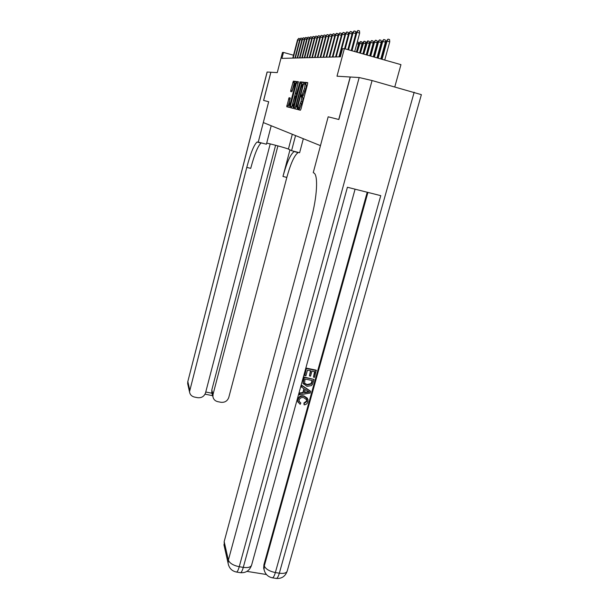 <?xml version="1.0" encoding="UTF-8"?>
<svg xmlns="http://www.w3.org/2000/svg" width="609" height="609" viewBox="0 0 609 609"><rect width="100%" height="100%" fill="white"/><g stroke="black" fill="none" stroke-linecap="round" stroke-linejoin="round"><path stroke-width="0.91" d="M297.748 108.547L297.672 109.536L300.389 110.237L301.013 108.927L307.568 84.027L307.659 82.611L304.82 82.322L304.683 84.27C305.124 84.598 305.025 86.097 304.371 88.769L302.003 95.027L301.455 95.012L301.059 95.925L301.341 96.976C301.775 97.333 301.668 98.841 301.021 101.505L298.684 107.694L298.136 107.648L297.748 108.547M301.341 96.976L302.688 97.341C303.122 97.699 303.016 99.206 302.368 101.87L298.989 109.879M307.751 82.854L306.137 82.695L305.611 84.529M304.728 84.286L306.03 84.643C306.472 84.963 306.373 86.463 305.726 89.135L302.292 97.234M289.062 97.737L286.717 106.735L289.389 107.42L289.953 106.179L296.18 81.431L293.355 81.157L290.79 90.216L290.683 91.533L291.886 91.715L294.863 83.205C295.312 83.189 295.258 84.362 294.695 86.729L290.676 102.122L289.267 105.41C288.818 105.403 288.879 104.215 289.442 101.848L290.211 97.965L289.062 97.737L290.272 98.064M270.891 72.227L263.636 100.447L268.683 101.726L263.316 122.569L320.456 145.635L328.175 116.806L338.733 119.486L350.19 77L336.998 76.201L344.374 48.629L342.509 48.75L340.347 56.812L281.929 58.388L283.467 52.42L282.462 52.481L277.27 72.608L270.838 72.227L263.59 100.432L268.668 101.718L258.254 142.118L257.051 142.034C254.014 144.721 250.588 153.171 246.782 167.391L189.498 391.785C189.955 394.586 191.607 396.345 194.469 397.068L197.598 397.685C201.549 398.073 204.205 396.451 205.553 392.813L270.206 143.914M294.04 107.192L293.934 108.585L296.834 109.323L297.443 108.037L303.952 82.23L300.922 81.918L300.321 83.227L294.04 107.192L295.35 107.542L295.22 108.912M293.036 108.349L290.249 107.641L290.356 106.278L296.499 82.809L297.04 81.537L298.311 81.652L295.692 92.629L295.586 93.984L296.4 94.129L300.031 81.842L293.036 108.349M394.799 86.851L400.95 64.645L344.374 48.629M293.523 55.221L283.467 52.42M328.175 116.806L313.254 172.644L313.81 172.948C318.309 174.722 317.228 196.776 311.207 218.661L224.165 541.629L228.367 560.12L359.173 77.541L350.312 77.008L338.855 119.516L328.213 116.814M304.036 82.466L302.201 82.291L301.638 83.585L295.35 107.542M305.086 84.385L305.299 83.509M301.752 97.09L301.988 96.176M302.254 95.179L302.414 94.555M298.212 109.681L298.661 108.79M297.055 107.367L303.168 84.103L302.65 84.095L300.838 88.282L297.032 102.799C296.393 105.41 296.286 106.902 296.697 107.283L297.58 107.511L296.697 107.283M301.638 96.085L301.402 96.991M297.078 81.522L298.387 81.88L291.513 107.96M295.586 93.984L296.956 94.349M293.081 102.594C292.51 105.014 292.457 106.232 292.921 106.232L294.368 102.875L295.913 95.978L295.06 95.841L293.081 102.594M296.248 81.659L294.619 81.499L291.878 91.715M289.024 97.745L290.272 98.087L287.95 107.047M386.281 41.069L388.047 39.121L389.547 39.555L389.752 41.777L386.281 41.069L381.341 59.096M388.047 39.121L387.065 41.001L382.049 59.294M389.752 41.777L384.736 60.055M354.712 51.552L359.668 33.122L356.943 32.338L351.987 50.783M356.242 32.429L357.955 30.45L356.943 32.338L356.242 32.429L351.355 50.608M357.955 30.45L359.47 30.884L359.668 33.122M299.194 401.552L300.831 403.051L300.146 404.33L297.9 401.773L297.74 399.337C298.813 396.467 300.899 395.332 303.998 395.934L307.484 398.294M298.106 402.389L297.74 399.337M297.991 399.793C299.065 396.916 301.151 395.781 304.256 396.383L307.987 399.428L307.926 401.765C307.355 403.63 306.076 404.665 304.104 404.871L303.921 403.006L306.571 401.019L306.51 399.146M301.6 387.164L301.737 385.291L310.377 391.062L310.217 393.033L299.476 394.86L299.872 393.429L303.16 392.942L304.287 388.862L301.6 387.164L301.995 385.733L310.636 391.511M299.476 394.86L299.62 392.972L302.901 392.493L303.96 388.664M313.445 377.123L314.944 371.703L311.96 371.079L310.56 376.134L309.441 375.905L310.841 370.843L307.469 370.143L305.908 375.822L304.523 375.159L306.464 368.133L316.162 370.158L314.564 377.352L313.445 377.123L314.579 371.627M309.441 375.905L310.476 370.767M246.965 571.379L266.445 574.515M264.169 570.093L263.674 568.227L263.918 564.718L264.283 565.967L367.92 192.421M367.212 192.238L263.918 564.718M303.351 383.936L303.069 380.45L304.02 377.009L313.985 379.445L312.463 384.386L311.389 385.642L307.012 386.327L303.16 383.411L304.272 377.443L313.985 379.445M359.173 77.541L372.069 80.54L421.375 94.646L287.242 570.96C286.542 573.046 283.901 573.792 279.325 573.198L414.173 92.225M275.991 578.39L276.425 578.466C277.415 578.177 278.382 576.426 279.325 573.198L275.352 572.559L380.754 195.649L347.404 187.252L243.28 567.367L239.238 566.72C233.262 565.449 229.639 563.249 228.367 560.12L228.101 563.249L228.634 565.457M224.34 546.555L224.165 541.629M304.782 375.593L306.464 368.133M306.723 368.552L316.436 370.577M305.025 379.026L304.538 383.419L307.408 384.979L311.313 384.058L312.493 380.572L305.025 379.026M303.328 380.884L303.069 380.45M304.272 377.443L304.02 377.009M304.401 383.137L307.142 384.538L311.047 383.617L312.12 380.496M307.408 384.979L307.142 384.538M311.313 384.058L311.047 383.617M311.953 382.513L311.686 382.079M307.705 391.024L305.292 389.501L304.393 392.767L309.311 392.044L307.705 391.024M301.995 385.733L301.737 385.291M303.16 392.942L302.901 392.493M299.872 393.429L299.62 392.972M304.53 392.257L308.588 391.663M304.104 404.871L304.18 403.47L306.829 401.476L306.89 399.976L303.891 397.73C301.653 397.159 300.07 397.883 299.141 399.892L299.088 401.217L300.831 403.051M306.829 401.476L306.571 401.019M304.18 403.47L303.921 403.006M304.256 396.383L303.998 395.934M266.704 143.107C273.053 144.455 286.991 148.299 288.407 149.098L291.574 150.682L299.613 152.745L303.328 138.723M271.203 125.758L266.422 144.219L258.254 142.118M267.184 72.007L187.823 381.569L267.107 72.014L270.838 72.227M295.548 135.586L291.574 150.682M277.91 145.894L213.059 394.305L212.922 396.703C213.454 399.344 215.068 400.996 217.778 401.666L220.884 402.283C224.797 402.663 227.431 401.049 228.786 397.433L286.824 177.425C290.721 163.364 294.49 155.082 298.121 152.585L298.524 152.463M294.55 151.443L294.155 151.565C290.584 154.085 286.847 162.382 282.964 176.458L289.96 149.875M205.758 392.006L211.848 393.216L211.795 390.026L213.059 394.305M275.595 145.277L211.795 390.026M261.421 142.932L261.086 143.069C257.98 145.734 254.524 154.168 250.71 168.373L246.782 167.391M382.01 41.412L383.746 39.501L385.215 39.92L385.421 42.112L382.01 41.412L377.473 58M383.746 39.501L382.764 41.351L378.166 58.198M385.421 42.112L380.808 58.944M377.869 41.739L379.567 39.859L381.021 40.278L381.219 42.432L377.869 41.739L373.728 56.941M379.567 39.859L378.608 41.686L374.398 57.132M381.219 42.432L377.001 57.87M373.857 42.067L375.525 40.217L376.948 40.628L377.146 42.744L373.857 42.067L370.097 55.914M375.525 40.217L374.573 42.006L370.744 56.097M377.146 42.744L373.309 56.82M369.967 42.379L371.597 40.559L373.005 40.963L373.195 43.049L369.967 42.379L366.572 54.917M371.597 40.559L370.66 42.325L367.197 55.092M373.195 43.049L369.732 55.807M351.226 50.57L355.785 33.594L353.098 32.825L348.546 49.809M352.421 32.909L354.095 30.968L353.098 32.825L352.421 32.909L347.937 49.641M354.095 30.968L355.587 31.394L355.785 33.594M347.853 49.611L352.025 34.058L349.376 33.297L345.212 48.865M348.721 33.381L350.358 31.462L349.376 33.297L348.721 33.381L344.618 48.697M350.358 31.462L351.827 31.889L352.025 34.058M344.58 48.69L348.371 34.5L345.767 33.754L339.601 56.835M345.128 33.83L346.734 31.95L345.767 33.754L345.128 33.83L338.985 56.85M346.734 31.95L348.181 32.368L348.371 34.5M343.225 32.422L342.266 34.195L341.649 34.271L343.225 32.422L344.648 32.833L344.839 34.926L342.266 34.195L336.206 56.926M341.649 34.271L335.605 56.941M366.192 42.683L367.79 40.887L369.183 41.283L369.366 43.346L366.192 42.683L363.147 53.942M367.79 40.887L363.756 54.117M369.366 43.346L366.253 54.825M341.367 35.337L338.87 34.622L332.917 57.018M338.269 34.698L339.814 32.878L338.87 34.622L338.269 34.698L332.331 57.033M339.814 32.878L341.223 33.282L341.398 35.223M362.53 42.98L364.091 41.206L365.461 41.602L365.651 43.627L362.53 42.98L359.82 53.006M364.091 41.206L360.414 53.173M365.651 43.627L362.88 53.866M337.995 35.733L335.582 35.04L329.72 57.101M334.996 35.116L336.511 33.32L335.582 35.04L334.996 35.116L329.157 57.117M336.511 33.32L337.896 33.716L338.056 35.512M358.975 43.262L360.505 41.526L361.86 41.907L362.035 43.909L358.975 43.262L356.592 52.092M360.505 41.526L357.171 52.252M362.035 43.909L359.599 52.937M334.729 36.114L332.377 35.444L326.614 57.185M331.814 35.52L333.298 33.746L332.377 35.444L331.814 35.52L326.066 57.2M333.298 33.746L334.668 34.134L334.813 35.802M357.308 41.907L358.351 42.204L358.526 44.175L356.41 52.039M358.526 44.175L356.828 43.696M331.555 36.487L329.271 35.84L323.6 57.269M328.723 35.908L330.177 34.165L328.723 35.908L323.067 57.284M330.177 34.165L331.524 34.553L331.661 36.083M353.494 42.135L353.357 42.622M328.472 36.852L326.257 36.22L320.677 57.345M325.716 36.289L327.147 34.568L325.716 36.289L320.151 57.36M327.147 34.568L328.479 34.949L328.601 36.357M325.48 37.202L323.318 36.593L317.822 57.421M322.8 36.654L324.201 34.964L322.8 36.654L317.319 57.436M324.201 34.964L325.518 35.337L325.632 36.631M322.564 37.552L320.463 36.951L315.051 57.497M319.961 37.02L321.339 35.345L319.961 37.02L314.564 57.512M321.339 35.345L322.633 35.718L322.732 36.898M301.904 97.128L302.422 95.141M305.238 84.423L305.733 82.565M319.733 37.887L317.685 37.301L312.356 57.573M317.198 37.362L318.545 35.718L317.198 37.362L311.884 57.581M318.545 35.718L319.824 36.083L319.923 37.157M301.592 83.578L301.95 82.2M316.969 38.207L314.982 37.644L309.737 57.642M314.503 37.705L315.835 36.083L314.503 37.705L309.273 57.649M315.835 36.083L317.099 36.441L317.182 37.415M314.29 38.527L312.348 37.979L307.18 57.71M311.884 38.04L313.193 36.433L311.884 38.04L306.73 57.718M313.193 36.433L314.442 36.791L314.518 37.689M298.311 81.903L297.04 81.537M311.679 38.839L309.791 38.306L304.69 57.779M309.334 38.359L310.62 36.784L309.334 38.359L304.249 57.786M310.62 36.784L311.854 37.126L311.922 37.979M309.128 39.136L307.294 38.618L302.27 57.84M306.852 38.671L308.108 37.119L306.852 38.671L301.836 57.855M308.108 37.119L309.326 37.461L309.395 38.26M293.393 82.558L293.736 81.241M290.013 98.544L289.838 97.942M306.647 39.433L304.858 38.923L299.902 57.908M304.424 38.984L305.672 37.438L304.424 38.984L299.483 57.916M305.672 37.438L306.867 37.781L306.936 38.542M304.234 39.722L302.483 39.227L297.603 57.969M302.064 39.281L303.29 37.758L302.064 39.281L297.192 57.977M303.29 37.758L304.477 38.093L304.538 38.816M301.874 40.004L300.168 39.516L295.357 58.03M299.757 39.57L300.96 38.07L299.757 39.57L294.954 58.038M300.96 38.07L302.14 38.405L302.193 39.083M299.575 40.27L297.915 39.806L293.165 58.091M297.512 39.851L298.699 38.375L297.512 39.851L292.769 58.099M298.699 38.375L299.856 38.702L299.91 39.341M299.864 108.082L298.517 107.724M301.836 103.918L300.481 103.56M302.368 101.87L301.021 101.505M302.833 95.369L301.493 95.004M303.191 95.43L301.843 95.065M305.185 91.19L303.83 90.825M305.726 89.135L304.371 88.769M306.167 82.687L304.82 82.322L306.137 82.695M299.514 107.999L298.174 107.641M301.638 83.585L300.321 83.227M302.239 82.276L300.922 81.918M303.693 84.248L303.168 84.103M291.642 106.621L290.356 106.278M297.786 83.159L296.499 82.809M296.979 94.281L296.4 94.129M296.492 96.138L295.913 95.978M292.046 90.558L290.79 90.216M294.086 82.748L292.822 82.405M294.657 81.492L293.393 81.149M288.087 105.738L286.824 105.403M289.762 99.305L288.506 98.97M372.069 80.54L239.238 566.72C238.317 569.978 237.419 571.76 236.551 572.064L236.17 572.003M263.674 568.227L264.04 569.484C265.151 574.142 267.96 576.921 272.467 577.827C273.449 577.545 274.408 575.787 275.352 572.559C269.444 571.303 265.76 569.103 264.283 565.967L264.04 569.484L264.801 571.927M287.242 570.96C285.423 576.266 281.815 578.763 276.425 578.466L272.033 577.758M251.631 565.03C250.855 567.2 248.069 567.976 243.28 567.367C242.352 570.625 241.453 572.407 240.57 572.711C246.082 573.016 249.766 570.458 251.631 565.03L355.077 189.186M240.19 572.65L236.551 572.064C231.854 571.082 229.037 568.144 228.101 563.249L223.914 544.659M307.195 392.356L306.936 391.907M282.964 176.458L286.824 177.425M187.968 384.972L187.823 381.569L189.658 389.661M292.305 134.277L288.407 149.098M300.024 108.052L298.684 107.694M302.795 95.377L301.455 95.012M303.343 95.392L302.003 95.027M299.476 108.006L298.136 107.648M302.201 82.291L300.884 81.933M298.22 109.673L297.649 109.521M297.588 107.496L297.093 107.359M296.979 94.258L296.446 94.113M293.782 106.461L292.921 106.232M290.097 105.631L289.267 105.41M295.89 83.486L295.076 83.266M294.619 81.499L293.355 81.157M302.909 382.97L303.16 383.411M306.632 399.519L306.89 399.976M297.656 401.316L297.9 401.773M294.155 151.565L298.121 152.585M261.086 143.069L257.051 142.034M211.666 392.394L212.922 396.703M187.823 381.287L187.671 383.647L189.498 391.785M205.027 394.168L212.617 395.675"/></g></svg>
